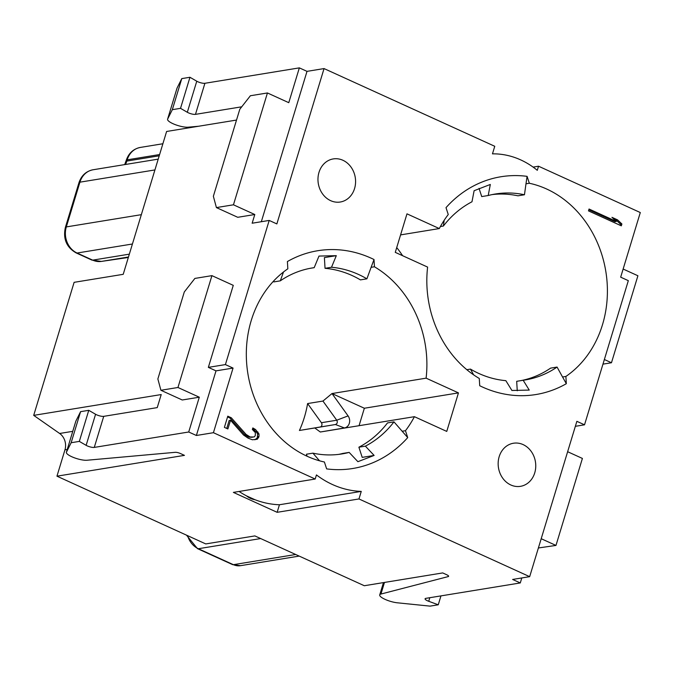 <?xml version="1.0" encoding="UTF-8"?>
<svg xmlns="http://www.w3.org/2000/svg" width="674" height="674" viewBox="0 0 674 674"><rect width="100%" height="100%" fill="white"/><g stroke="black" fill="none" stroke-linecap="round" stroke-linejoin="round"><path stroke-width="1.01" d="M315.196 479.029L213.422 432.7L233.061 368.08L225.402 364.592L269.196 220.432L276.854 223.92L324.051 68.58L494.758 146.292L492.467 153.849A84.545 72.506 80.7 0 1 537.288 170.32L538.534 166.217L640.3 212.546L620.67 277.166L628.328 280.654L584.526 424.814L576.868 421.326L529.671 576.666L358.964 498.954L361.264 491.397L279.44 504.75L277.14 512.316L233.373 492.391L315.196 479.029L316.443 474.926A96.365 82.641 80.7 0 0 361.264 491.397M527.085 176.352L529.326 183.252A104.79 89.869 80.7 0 1 546.563 188.973A104.79 89.869 80.7 0 1 606.769 278.581A104.79 89.869 80.7 0 1 565.89 376.446L566.329 383.7A120.916 103.703 80.7 0 1 479.719 385.73L479.281 378.468A104.79 89.869 -99.3 0 1 467.208 370.009A104.79 89.869 -99.3 0 1 427.611 267.089L395.267 252.362L406.978 213.843L439.313 228.562A104.79 89.869 80.7 0 1 448.252 214.543L446.011 207.643A120.916 103.703 80.7 0 1 527.085 176.352L525.99 183.8L529.326 183.252M523.091 444.587A21.829 18.72 -99.3 0 1 535.712 467.411A21.829 18.72 -99.3 0 1 520.471 486.333A21.829 18.72 -99.3 0 1 510.816 484.977A21.829 18.72 -99.3 0 1 498.196 462.153A21.829 18.72 -99.3 0 1 513.436 443.239A21.829 18.72 -99.3 0 1 523.091 444.587M342.906 160.269A21.829 18.72 -99.3 0 1 355.535 183.092A21.829 18.72 -99.3 0 1 340.286 202.015A21.829 18.72 -99.3 0 1 330.639 200.658A21.829 18.72 -99.3 0 1 318.01 177.835A21.829 18.72 -99.3 0 1 333.251 158.921A21.829 18.72 -99.3 0 1 342.906 160.269M326.646 468.893L324.396 462.002A104.79 89.869 80.7 0 1 307.159 456.273A104.79 89.869 -99.3 0 1 276.803 277.806A104.79 89.869 -99.3 0 1 287.832 268.808L287.402 261.546A120.916 103.703 80.7 0 1 374.011 259.524L374.441 266.778A104.79 89.869 80.7 0 1 426.111 378.165L458.455 392.883L446.752 431.411L414.409 416.684A104.79 89.869 80.7 0 1 405.47 430.711L407.719 437.603A120.916 103.703 80.7 0 1 326.646 468.893M588.486 210.886L621.318 225.832L621.883 223.97L617.561 219.876L611.975 217.331L616.297 221.426L589.051 209.024L588.486 210.886M231.283 417.77L227.787 416.178L224.391 427.367L227.879 428.959L230.525 420.256L243.533 435.016L248.133 438.176L252.421 439.777L257.367 439.195L259.01 436.407L258.976 433.913L255.539 429.523L252.834 427.939L252.362 429.49L255.387 432.632L255.235 435.749L254.064 436.988L250.096 436.946L246.094 434.418L231.283 417.77L229.918 417.998L227.559 416.92M393.978 421.865L387.499 422.927A104.79 89.869 80.7 0 1 358.897 447.199L365.375 446.146A104.79 89.869 80.7 0 0 393.978 421.865L407.719 437.603M365.375 446.146L374.121 455.43L357.902 461.69L349.157 452.397A104.79 89.869 80.7 0 1 341.996 453.922A104.79 89.869 80.7 0 1 312.904 453.155L319.535 460.797M402.134 431.25L405.47 430.711M310.183 268.319L314.194 267.662L318.987 256.069L336.309 255.665L324.396 257.603L325.037 268.311A104.79 89.869 80.7 0 1 360.422 279.878L366.9 278.825L371.104 267.325L374.441 266.778M458.455 392.883L364.356 408.242L331.996 393.549L322.947 401.064L307.605 403.566A104.79 89.869 -99.3 0 1 299.424 430.475L314.766 427.973L320.31 432.009L344.414 427.956A7.524 6.454 80.7 0 0 349.309 423.323A7.524 6.454 80.7 0 0 348.079 415.9L331.996 393.549L426.111 378.165M320.31 432.009L414.409 416.684M374.121 455.43L362.208 457.376L358.897 447.199M520.699 380.658A104.79 89.869 80.7 0 0 550.591 368.13L557.069 367.069A104.79 89.869 80.7 0 1 525.172 379.959A104.79 89.869 80.7 0 1 523.167 380.254L529.242 390.077L511.92 390.482L505.845 380.667A104.79 89.869 80.7 0 1 470.46 369.099L466.829 369.689M523.167 380.254L516.688 381.316L517.253 390.768M479.046 188.366L481.725 196.581L488.203 195.519A104.79 89.869 80.7 0 1 495.365 193.994A104.79 89.869 80.7 0 1 524.456 194.761L517.977 195.822A104.79 89.869 80.7 0 0 492.138 194.592M314.194 267.662A104.79 89.869 80.7 0 0 312.188 267.966A104.79 89.869 80.7 0 0 280.291 280.847L273.812 281.909L273.754 280.906M307.083 456.239L306.426 454.217L312.904 453.155M338.744 454.386A104.79 89.869 80.7 0 0 342.687 453.459L349.157 452.397M470.46 369.099L473.628 374.854M396.725 247.569A104.79 89.869 -99.3 0 1 402.605 255.707M566.329 383.7L562.554 376.993L565.89 376.446M562.554 376.993L557.069 367.069M400.575 234.897L439.313 228.562M444.174 220.297L443.382 226.051A104.79 89.869 80.7 0 1 471.985 201.779L474.108 190.717L490.318 184.457L488.203 195.519M524.456 194.761L525.99 183.8M443.382 226.051L440.408 226.54M236.523 120.056L166.613 131.472L123.216 274.318L74.123 282.33L33.7 415.369L59.632 433.475L72.758 431.335M213.422 432.7L196.378 435.488L188.72 432L94.276 447.41A5.375 1.373 -163.1 0 1 86.137 445.337L79.33 441.394L71.149 442.734L66.448 452.144A11.947 3.058 16.9 0 0 66.397 452.262A11.947 3.058 16.9 0 0 73.795 457.579A11.947 3.058 16.9 0 0 87.022 460.241L175.223 452.321A4.027 1.028 -163.1 0 1 180.371 453.501L184.465 455.363L56.953 476.181L64.957 449.828A13.438 11.525 80.7 0 0 59.632 433.475M56.953 476.181L205.772 543.926L254.873 535.914L364.297 585.731L442.717 572.925L446.811 574.796A4.027 1.028 -163.1 0 1 448.614 576.295A4.027 1.028 -163.1 0 1 448.202 576.59L448.437 575.823M538.534 166.217L533.109 167.101M324.051 68.58L307.007 71.36L261.327 221.721M233.457 204.803L216.413 207.584L237.745 217.298L254.797 214.517L233.457 204.803L267.435 92.961L288.775 102.675L299.349 67.872L307.007 71.36M299.349 67.872L204.904 83.29L195.468 114.361L241.73 106.804M177.001 88.277A11.947 3.058 16.9 0 1 177.026 88.142A11.947 3.058 16.9 0 1 177.077 88.016L181.778 78.605L189.958 77.274L196.766 81.209A5.375 1.373 -163.1 0 0 204.904 83.29M521.802 577.955L520.286 582.943L425.842 598.352A5.375 1.373 -163.1 0 0 425.083 598.782A5.375 1.373 -163.1 0 0 428.723 601.292L438.252 604.789L430.071 606.128L397.407 602.809A11.947 3.058 16.9 0 1 385.301 599.464A11.947 3.058 16.9 0 1 379.723 594.906A11.947 3.058 16.9 0 1 380.953 594.047L448.202 576.59M584.526 424.814L575.352 426.313M358.964 498.954L277.14 512.316M529.671 576.666L512.628 579.455L520.286 582.943M75.808 421.326A11.947 3.058 16.9 0 1 75.833 421.199A11.947 3.058 16.9 0 1 75.884 421.073L80.585 411.662L88.766 410.323L95.573 414.266A5.375 1.373 -163.1 0 0 103.72 416.347L157.244 407.61L161.212 394.56L33.7 415.369M269.196 220.432L252.152 223.22L254.797 214.517M225.402 364.592L208.35 367.372L233.271 285.355L211.931 275.641L194.887 278.421L184.297 291.96L157.859 378.957L160.909 390.271L182.241 399.985L199.293 397.205L177.953 387.491L211.931 275.641M188.72 432L199.293 397.205M438.252 604.789L440.956 595.892M79.33 441.394L88.766 410.323M71.149 442.734L80.585 411.662M198.603 126.249L188.206 127.184A11.947 3.058 16.9 0 1 174.987 124.53A11.947 3.058 16.9 0 1 167.59 119.214A11.947 3.058 16.9 0 1 167.632 119.087L172.333 109.677L180.522 108.337L187.321 112.28A5.375 1.373 -163.1 0 0 195.468 114.361M181.778 78.605L172.333 109.677M189.958 77.274L180.522 108.337M567.634 451.715L582.403 458.438L555.974 545.426L541.205 538.711M623.138 269.036L637.907 275.759L611.47 362.747L604.367 359.512M208.35 367.372L216.009 370.86L196.378 435.488M216.413 207.584L213.363 196.269L239.792 109.281L250.391 95.742L267.435 92.961M177.953 387.491L160.909 390.271M538.391 547.97L555.974 545.426M611.47 362.747L602.96 364.137M233.061 368.08L216.009 370.86M239.076 491.456A96.365 82.641 80.7 0 0 246.507 495.87L254.882 499.678A96.365 82.641 80.7 0 0 279.44 504.75M364.356 408.242L359.057 425.698M314.766 427.973L335.441 424.519C337.32 423.719 337.75 422.278 336.747 420.214L322.947 401.064M307.605 403.566L321.405 422.716A2.688 2.308 -99.3 0 1 320.099 427.021L299.424 430.475M325.037 268.311L331.515 267.258A104.79 89.869 80.7 0 1 366.9 278.825M374.011 259.524L371.104 267.325M336.309 255.665L331.515 267.258M283.527 271.959L280.291 280.847M616.297 221.426L614.932 221.645L588.832 209.766M617.561 219.876L616.196 220.103L613.694 218.957M621.883 223.97L620.518 224.189L616.196 220.103M620.181 225.31L620.518 224.189M252.388 437.283L248.74 437.173L244.738 434.646L229.918 417.998M254.898 439.793L257.266 437.873L257.611 434.14L256.592 432.261L252.573 428.807M226.742 428.437L229.16 420.483L230.525 420.256M246.094 434.418L244.738 434.646M248.706 436.314L247.341 436.533M250.096 436.946L248.74 437.173M255.539 429.523L254.174 429.742M257.957 432.034L256.592 432.261M258.976 433.913L257.611 434.14M259.01 436.407L257.645 436.634M258.631 437.653L257.266 437.873M257.367 439.195L256.002 439.423M64.957 449.828L67.248 449.457M94.276 447.41L103.72 416.347M380.953 594.047L384.475 582.437M428.723 601.292L429.81 597.712M86.137 445.337L95.573 414.266M66.448 452.144L75.884 421.073M177.077 88.016L167.632 119.087M196.766 81.209L187.321 112.28M254.882 499.678A20.153 17.28 -99.3 0 1 246.507 495.87M159.603 154.548L127.184 159.839A20.153 17.28 -99.3 0 1 140.352 147.429L162.889 143.747M124.69 164.599L126.232 160.378A6.715 1.719 16.9 0 1 127.184 159.839L126.805 161.086A20.153 17.28 80.7 0 1 125.44 164.481M101.285 261.428A6.715 3.454 -98.3 0 0 101.327 261.428L128.33 257.476L101.353 261.419A20.153 17.28 -99.3 0 1 92.683 260.139L77.072 253.028A20.153 17.28 -99.3 0 1 66.322 226.919L79.92 182.174A20.153 17.28 -99.3 0 1 93.079 169.764C86.112 171.188 81.402 175.51 78.959 182.713A6.715 1.719 16.9 0 1 79.92 182.174L154.927 169.932M129.341 254.157L92.683 260.139A6.715 2.999 -65.5 0 1 91.79 260.038L101.327 261.428A6.715 3.454 -98.3 0 0 101.353 261.419L128.481 256.996M91.79 260.038L76.179 252.927A6.715 2.999 -65.5 0 0 77.072 253.028L132.433 243.996M76.179 252.927C66.515 247.358 62.909 238.866 65.37 227.45A6.715 1.719 16.9 0 1 66.322 226.919L141.338 214.669M125.853 161.625A6.715 1.719 16.9 0 1 126.805 161.086L159.224 155.795M299.197 556.092L240.508 565.671A16.125 13.825 -99.3 0 1 233.381 564.677L198.367 548.729A20.153 17.28 -99.3 0 1 187.599 535.653M240.508 565.671L232.488 564.576A6.715 2.999 -65.5 0 0 233.381 564.677L295.701 554.5M232.488 564.576L197.474 548.636A6.715 2.999 -65.5 0 0 198.367 548.729L260.686 538.56M348.079 415.9L336.747 420.214L321.405 422.716M344.414 427.956L335.441 424.519L320.099 427.021M379.723 594.906L383.464 582.606M66.397 452.262L75.833 421.199M167.59 119.214L177.026 88.142M126.232 160.378C128.675 153.175 133.376 148.853 140.352 147.429M65.37 227.45L78.959 182.713M158.213 159.131L93.079 169.764M197.474 548.636L186.479 535.139"/></g></svg>
